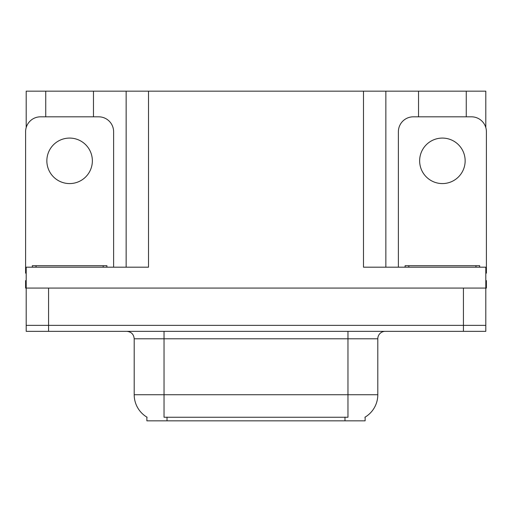 <?xml version="1.0" encoding="UTF-8"?>
<svg xmlns="http://www.w3.org/2000/svg" width="512" height="512" viewBox="0 0 512 512"><rect width="100%" height="100%" fill="white"/><g stroke="black" fill="none" stroke-linecap="round" stroke-linejoin="round"><path stroke-width="0.77" d="M365.12 417.12L365.12 420.838L146.88 420.838L146.88 417.12M48.576 331.334L485.805 331.334L485.805 325.363L26.195 325.363L26.195 288.07L48.576 288.07L48.576 325.363L26.195 325.363L26.195 331.334L48.576 331.334L48.576 325.363L485.805 325.363L485.805 288.07L48.576 288.07M93.472 116.819L93.472 91.162L363.482 91.162L363.482 267.187L485.805 267.187L485.805 288.07L486.4 288.07L486.4 280.614L485.805 280.614M26.195 280.614L25.6 280.614L25.6 288.07L26.195 288.07L26.195 267.187L148.518 267.187L148.518 91.162M45.741 116.819L45.741 91.162L26.195 91.162L26.195 127.558M466.259 116.819L466.259 91.162L485.805 91.162L485.805 127.558M126.144 91.162L126.144 267.187M363.482 91.162L385.856 91.162L385.856 267.187L385.856 91.162L418.528 91.162L418.528 116.819M466.259 91.162L418.528 91.162M45.741 91.162L93.472 91.162M147.104 417.254A26.106 26.106 0 0 1 134.202 394.733L164.032 394.733L164.032 417.254L347.968 417.254L347.968 394.733L377.798 394.733L377.798 338.79A7.456 7.456 0 0 1 385.261 331.334M134.202 394.733L134.202 338.79C133.76 334.259 131.27 331.776 126.739 331.334M364.896 417.254A26.106 26.106 0 0 0 377.798 394.733M485.805 331.334L485.805 325.363M69.606 138.08A22.752 22.752 0 0 0 46.854 160.826A22.752 22.752 0 0 0 69.606 183.578A22.752 22.752 0 0 0 92.358 160.826A22.752 22.752 0 0 0 69.606 138.08M26.195 273.165A14.918 14.918 0 0 0 25.6 273.152L25.6 131.738A14.918 14.918 0 0 1 40.518 116.819L98.694 116.819A14.918 14.918 0 0 1 113.613 131.738L113.613 267.187M32.314 267.187L32.314 265.696L106.899 265.696L106.899 267.187M405.101 267.187L405.101 265.696L479.686 265.696L479.686 267.187M442.394 138.08A22.752 22.752 0 0 0 419.642 160.826A22.752 22.752 0 0 0 442.394 183.578A22.752 22.752 0 0 0 465.146 160.826A22.752 22.752 0 0 0 442.394 138.08M398.387 267.187L398.387 131.738A14.918 14.918 0 0 1 413.306 116.819L471.482 116.819A14.918 14.918 0 0 1 486.4 131.738L486.4 273.152A14.918 14.918 0 0 0 485.805 273.165M463.424 288.07L463.424 331.334M344.986 420.838L344.986 417.12M167.014 420.838L167.014 417.12M347.968 331.334L347.968 338.79L134.202 338.79M377.798 338.79L347.968 338.79L347.968 394.733L164.032 394.733L164.032 331.334M103.168 265.696L103.168 267.187M36.045 265.696L36.045 267.187M475.955 265.696L475.955 267.187M408.832 265.696L408.832 267.187"/></g></svg>
